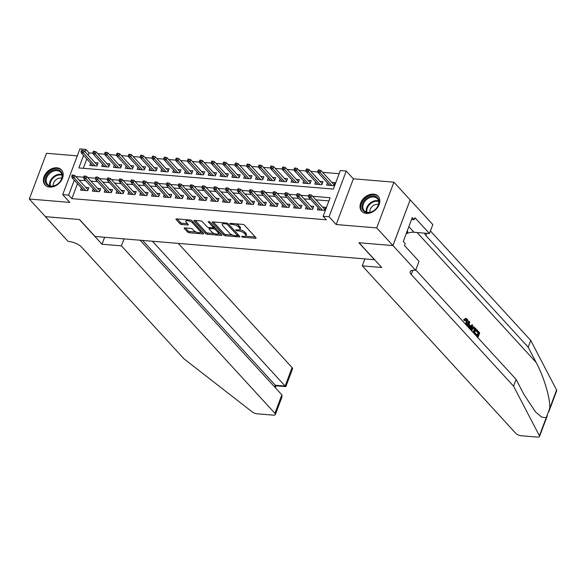 <?xml version="1.0" encoding="UTF-8"?>
<svg xmlns="http://www.w3.org/2000/svg" width="586" height="586" viewBox="0 0 586 586"><rect width="100%" height="100%" fill="white"/><g stroke="black" fill="none" stroke-linecap="round" stroke-linejoin="round"><path stroke-width="0.88" d="M241.784 236.685A0.982 0.374 -159.4 0 0 243.044 237.235L255.393 238.26A1.399 0.535 -159.4 0 0 256.067 238.062A1.399 0.535 -159.4 0 0 255.914 237.667L244.472 225.178A1.399 0.535 -159.4 0 0 242.677 224.394L230.335 223.361A0.982 0.374 -159.4 0 0 229.859 223.508A0.982 0.374 -159.4 0 0 229.961 223.779A0.982 0.374 -159.4 0 0 231.221 224.335L232.818 224.467A4.483 1.699 -159.4 0 1 238.568 226.994L239.528 228.035A4.483 1.699 -159.4 0 1 240.004 229.302A4.483 1.699 -159.4 0 1 237.843 229.946L236.246 229.815A0.982 0.374 -159.4 0 0 235.77 229.954A0.982 0.374 -159.4 0 0 235.872 230.232A0.982 0.374 -159.4 0 0 237.132 230.789L238.729 230.921A4.483 1.699 -159.4 0 1 244.479 233.448L245.439 234.488A4.483 1.699 -159.4 0 1 245.915 235.755A4.483 1.699 -159.4 0 1 243.754 236.4L242.157 236.268A0.982 0.374 -159.4 0 0 241.681 236.407A0.982 0.374 -159.4 0 0 241.784 236.685M49.656 187.081A11.134 8.248 -42.5 0 0 61.032 181.023A11.134 8.248 -42.5 0 0 61.486 169.918A11.134 8.248 -42.5 0 0 56.908 167.801A11.134 8.248 -42.5 0 0 45.532 173.859A11.134 8.248 -42.5 0 0 45.078 184.964A11.134 8.248 -42.5 0 0 49.656 187.081M366.309 213.407A11.134 8.248 -42.5 0 0 377.677 207.349A11.134 8.248 -42.5 0 0 378.138 196.244A11.134 8.248 -42.5 0 0 373.553 194.127A11.134 8.248 -42.5 0 0 362.177 200.178A11.134 8.248 -42.5 0 0 361.723 211.282A11.134 8.248 -42.5 0 0 366.309 213.407M184.854 227.881A1.399 0.535 -159.4 0 0 184.18 228.079A1.399 0.535 -159.4 0 0 184.326 228.481L187.535 231.983A1.399 0.535 -159.4 0 0 189.337 232.774L203.049 233.909A1.399 0.535 -159.4 0 0 203.723 233.711A1.399 0.535 -159.4 0 0 203.569 233.316L192.127 220.827A1.399 0.535 -159.4 0 0 190.333 220.036L176.62 218.9A1.399 0.535 -159.4 0 0 175.947 219.098A1.399 0.535 -159.4 0 0 176.093 219.494L179.975 223.727A1.399 0.535 -159.4 0 0 181.77 224.519L187.637 225.002A1.399 0.535 -159.4 0 0 188.311 224.804A1.399 0.535 -159.4 0 0 188.165 224.409L186.245 222.306A3.75 1.421 -159.4 0 1 185.843 221.252A3.75 1.421 -159.4 0 1 188.714 220.893A3.75 1.421 -159.4 0 1 192.457 222.827L199.987 231.045A3.75 1.421 -159.4 0 1 200.39 232.107A3.75 1.421 -159.4 0 1 197.519 232.466A3.75 1.421 -159.4 0 1 193.776 230.532L192.516 229.163A1.399 0.535 -159.4 0 0 190.721 228.372L184.854 227.881M77.506 183.667L71.873 198.647L68.635 195.116L62.717 194.625L79.908 148.895L85.827 149.386L84.97 151.671M392.972 245.578L359.057 242.758L381.728 267.487L362.309 265.876L515.797 433.347A4.278 1.626 -159.4 0 0 521.291 435.764L537.45 437.105A4.278 1.626 -159.4 0 0 539.516 436.489A4.278 1.626 -159.4 0 0 539.42 435.779L513.556 386.159L411.233 274.512A9.991 3.787 20.6 0 1 410.171 271.684A9.991 3.787 20.6 0 1 414.991 270.256L415.642 270.307L392.972 245.578L410.163 199.848L392.913 245.571L358.881 242.743L374.425 259.701L95.064 236.48L79.52 219.516L45.488 216.688L29.3 199.028L69.844 202.397L62.717 194.625M392.913 245.571L376.725 227.91L393.909 182.18L353.365 178.811L346.245 171.039L329.061 216.761L323.142 216.271L330.108 197.731L312.609 196.281M353.365 178.811L336.181 224.533L376.725 227.91M336.181 224.533L329.061 216.761M71.873 198.647L326.38 219.801L323.142 216.271M223.676 234.986A1.399 0.535 -159.4 0 0 225.471 235.777L239.183 236.912A1.399 0.535 -159.4 0 0 239.857 236.715A1.399 0.535 -159.4 0 0 239.711 236.319L228.269 223.83A1.399 0.535 -159.4 0 0 226.467 223.046L212.755 221.904A1.399 0.535 -159.4 0 0 212.081 222.101A1.399 0.535 -159.4 0 0 212.235 222.497L223.676 234.986L224.138 233.748A1.399 0.535 -159.4 0 0 225.932 234.539L232.803 235.111M221.112 235.411L207.4 234.275A1.399 0.535 -159.4 0 1 205.605 233.484L194.164 220.995A1.399 0.535 -159.4 0 1 194.017 220.6A1.399 0.535 -159.4 0 1 194.691 220.402L200.559 220.885A1.399 0.535 -159.4 0 1 202.353 221.676L206.997 226.745A1.399 0.535 -159.4 0 0 208.792 227.529L212.689 227.859A1.399 0.535 -159.4 0 0 213.363 227.654A1.399 0.535 -159.4 0 0 213.209 227.258L208.382 221.991A0.982 0.374 -159.4 0 1 208.279 221.713A0.982 0.374 -159.4 0 1 209.026 221.618A0.982 0.374 -159.4 0 1 210.008 222.123L221.64 234.818A1.399 0.535 -159.4 0 1 221.786 235.213A1.399 0.535 -159.4 0 1 221.112 235.411L221.427 234.583M77.286 155.854L46.484 153.298L29.3 199.028M410.105 199.848L393.909 182.18M90.691 163.201L89.863 165.413L96.961 165.999L98.126 162.915L95.035 162.659M102.528 164.19L101.7 166.395L108.798 166.988L109.963 163.897L106.872 163.641M114.365 165.171L113.538 167.384L120.635 167.97L121.8 164.878L118.709 164.622M126.202 166.153L125.375 168.365L132.473 168.951L133.637 165.867L130.546 165.611M138.04 167.142L137.212 169.347L144.31 169.94L145.475 166.849L142.383 166.592M149.877 168.123L149.049 170.336L156.147 170.922L157.312 167.83L154.221 167.574M161.714 169.105L160.886 171.317L167.984 171.91L169.149 168.819L166.058 168.563M173.551 170.094L172.724 172.299L179.821 172.892L180.986 169.801L177.895 169.544M185.388 171.075L184.561 173.288L191.659 173.874L192.823 170.782L189.732 170.526M197.226 172.057L196.398 174.269L203.496 174.862L204.66 171.771L201.569 171.515M209.063 173.046L208.235 175.251L215.333 175.844L216.498 172.753L213.407 172.496M220.9 174.027L220.072 176.239L227.17 176.826L228.335 173.734L225.244 173.478M232.737 175.009L231.91 177.221L239.007 177.814L240.172 174.723L237.081 174.467M244.574 175.998L243.747 178.203L250.845 178.796L252.009 175.705L248.918 175.448M256.412 176.979L255.584 179.191L262.682 179.777L263.846 176.694L260.755 176.43M268.249 177.961L267.421 180.173L274.519 180.766L275.684 177.675L272.593 177.419M280.086 178.95L279.258 181.155L286.356 181.748L287.521 178.657L284.43 178.4M291.923 179.931L291.096 182.143L298.193 182.729L299.358 179.646L296.267 179.382M303.76 180.913L302.933 183.125L310.031 183.718L311.195 180.627L308.104 180.371M315.598 181.902L314.77 184.107L321.868 184.7L323.033 181.609L319.941 181.352M318.147 207.605L317.319 209.81L324.417 210.403L325.582 207.312L322.49 207.056M306.31 206.616L305.482 208.828L312.58 209.414L313.744 206.331L310.653 206.074M294.472 205.635L293.645 207.847L300.743 208.433L301.907 205.342L298.816 205.085M282.635 204.653L281.807 206.858L288.905 207.451L290.07 204.36L286.979 204.104M270.798 203.664L269.963 205.876L277.068 206.462L278.233 203.379L275.142 203.122M258.961 202.683L258.126 204.888L265.231 205.481L266.396 202.39L263.304 202.133M247.124 201.694L246.288 203.906L253.394 204.499L254.558 201.408L251.467 201.152M235.286 200.712L234.451 202.924L241.557 203.51L242.721 200.427L239.63 200.163M223.449 199.731L222.614 201.936L229.719 202.529L230.884 199.438L227.793 199.181M211.612 198.742L210.777 200.954L217.882 201.547L219.047 198.456L215.956 198.2M199.775 197.76L198.94 199.973L206.045 200.559L207.21 197.475L204.118 197.211M187.938 196.779L187.102 198.984L194.208 199.577L195.372 196.486L192.281 196.229M176.1 195.79L175.265 198.002L182.371 198.595L183.535 195.504L180.444 195.248M164.263 194.808L163.428 197.021L170.533 197.607L171.698 194.515L168.607 194.259M152.426 193.827L151.591 196.032L158.696 196.625L159.861 193.534L156.77 193.277M140.589 192.838L139.754 195.05L146.859 195.643L148.024 192.552L144.932 192.296M128.752 191.856L127.916 194.069L135.022 194.655L136.186 191.563L133.095 191.307M116.914 190.875L116.079 193.08L123.185 193.673L124.349 190.582L121.258 190.325M105.077 189.886L104.242 192.098L111.347 192.691L112.512 189.6L109.421 189.344M93.24 188.904L92.405 191.117L99.51 191.703L100.675 188.611L97.584 188.355M328.914 200.895L315.847 199.811M310.609 199.379L304.009 198.83M298.772 198.39L292.172 197.841M286.935 197.409L280.335 196.859M275.098 196.427L268.498 195.878M263.26 195.438L256.661 194.889M251.423 194.457L244.823 193.907M239.586 193.475L232.986 192.926M227.749 192.486L221.149 191.937M215.912 191.505L209.312 190.955M204.075 190.523L197.475 189.974M192.237 189.534L185.637 188.985M180.4 188.553L173.8 188.003M168.563 187.564L161.963 187.022M156.726 186.582L150.126 186.033M144.889 185.601L138.289 185.051M133.051 184.612L126.451 184.07M121.214 183.63L114.614 183.081M109.377 182.649L102.777 182.1M97.54 181.66L90.94 181.118M85.703 180.678L79.103 180.129M81.403 187.923L80.568 190.128L87.673 190.721L88.838 187.63L85.746 187.374M339.14 173.712L322.615 172.335M317.905 171.947L310.778 171.354M306.068 170.958L298.941 170.365M294.231 169.977L287.103 169.383M282.393 168.995L275.266 168.402M270.556 168.006L263.429 167.413M258.719 167.025L251.592 166.431M246.882 166.043L239.755 165.45M235.045 165.054L227.917 164.461M223.207 164.073L216.08 163.479M211.37 163.084L204.243 162.498M199.533 162.102L192.406 161.509M187.696 161.121L180.569 160.527M175.859 160.132L168.731 159.546M164.021 159.15L156.894 158.557M152.184 158.169L145.05 157.575M140.347 157.18L133.212 156.587M128.51 156.198L121.375 155.605M116.673 155.217L109.538 154.623M104.835 154.228L97.701 153.635M92.998 153.246L89.065 152.917L88.208 155.202M86.794 158.953L83.285 168.292M327.435 182.883L326.607 185.095L333.705 185.681L334.87 182.598L331.779 182.341M89.065 152.917L85.827 149.386M83.556 155.422L78.861 167.926L333.361 189.08L340.327 170.541L346.245 171.039M74.268 180.136L68.635 195.116M308.514 195.936L300.772 195.292M296.677 194.955L288.935 194.31M301.072 207.554L287.99 193.277L287.155 195.497L285.023 195.321L284.84 193.951L286.019 194.047L286.488 192.809L285.301 192.713L284.84 193.951L277.097 193.329M289.235 206.572L276.153 192.289L275.317 194.515L273.186 194.34L273.003 192.962L274.182 193.065L274.651 191.827L273.464 191.732L273.003 192.962L265.26 192.34M277.398 205.583L264.315 191.307L263.48 193.534L261.349 193.351L261.166 191.981L262.345 192.076L262.814 190.846L261.627 190.743L261.166 191.981L253.423 191.358M249.328 191.021L241.586 190.377M237.491 190.032L229.749 189.388M225.654 189.051L217.911 188.406M213.817 188.069L206.074 187.425M201.98 187.081L194.237 186.436M206.375 199.68L193.292 185.403L192.457 187.63L190.325 187.447L190.142 186.077L191.322 186.172L191.79 184.942L190.604 184.839L190.142 186.077L182.4 185.454M194.537 198.698L181.455 184.414L180.62 186.641L178.488 186.465L178.305 185.088L179.484 185.191L179.953 183.953L178.767 183.858L178.305 185.088L170.563 184.473M182.7 197.709L169.618 183.433L168.783 185.659L166.651 185.484L166.468 184.107L167.647 184.209L168.116 182.971L166.929 182.869L166.468 184.107L158.725 183.484M154.631 183.147L146.888 182.502M142.794 182.158L135.051 181.521M130.956 181.177L123.214 180.532M119.119 180.195L111.377 179.55M107.282 179.206L99.539 178.569M111.677 191.805L98.594 177.529L97.752 179.756L95.628 179.58L95.445 178.203L96.624 178.298L97.093 177.067L95.906 176.965L95.445 178.203L87.702 177.58M99.84 190.824L86.757 176.547L85.915 178.767L83.791 178.591L83.608 177.221L84.787 177.316L85.256 176.078L84.069 175.983L83.608 177.221L75.865 176.598M245.915 235.755L246.376 234.517A4.483 1.699 -159.4 0 0 245.9 233.25L245.439 234.488M239.601 229.727A4.483 1.699 -159.4 0 1 244.948 232.21L245.9 233.25M240.004 229.302L240.465 228.071A4.483 1.699 -159.4 0 0 239.989 226.804L239.528 228.035M235.806 223.823A4.483 1.699 -159.4 0 1 239.037 225.764L239.989 226.804M245.527 236.165L255.291 236.978M213.326 221.948L224.138 233.748M237.557 235.506L239.081 235.631M237.015 235.836A0.982 0.374 -159.4 0 0 237.484 235.697A0.982 0.374 -159.4 0 0 237.381 235.418L227.339 224.46A0.982 0.374 -159.4 0 0 226.079 223.911L224.394 223.771A4.483 1.699 -159.4 0 0 222.233 224.409A4.483 1.699 -159.4 0 0 222.709 225.676L229.573 233.169A4.483 1.699 -159.4 0 0 235.33 235.697L237.015 235.836M237.484 235.697L237.953 234.459A0.982 0.374 -159.4 0 0 237.96 234.415M223.083 222.761A4.483 1.699 -159.4 0 0 222.695 223.171L222.233 224.409M221.01 234.129L218.146 233.895M214.403 233.58L207.869 233.038L207.4 234.275M195.255 220.446L206.067 232.246A1.399 0.535 -159.4 0 0 207.869 233.038M213.363 227.654L213.824 226.423A1.399 0.535 -159.4 0 0 213.831 226.299M211.81 231.997A3.75 1.421 -159.4 0 0 215.553 233.931A3.75 1.421 -159.4 0 0 218.424 233.572A3.75 1.421 -159.4 0 0 218.029 232.51L215.37 229.617A1.399 0.535 -159.4 0 0 213.575 228.826L209.685 228.503A1.399 0.535 -159.4 0 0 209.004 228.701A1.399 0.535 -159.4 0 0 209.158 229.104L211.81 231.997M218.424 233.572L218.893 232.334A3.75 1.421 -159.4 0 0 218.82 231.741M215.472 228.086A1.399 0.535 -159.4 0 0 214.036 227.595L213.575 228.826M213.407 227.536L214.036 227.595M200.39 232.107L200.852 230.869A3.75 1.421 -159.4 0 0 200.786 230.276M192.391 221.112A3.75 1.421 -159.4 0 0 190.443 220.05M186.546 219.721A3.75 1.421 -159.4 0 0 186.304 220.014L185.843 221.252M177.192 218.944L180.437 222.49A1.399 0.535 -159.4 0 0 182.239 223.281L187.535 223.72M185.418 227.932L188.003 230.745A1.399 0.535 -159.4 0 0 189.798 231.536L196.266 232.071M200.156 232.393L202.946 232.627M319.451 170.065L318.271 169.962L317.802 171.2L318.989 171.295L319.451 170.065L320.952 170.526L320.117 172.753L317.986 172.57L329.698 185.352M318.989 171.295L331.83 185.528M320.952 170.526L334.042 184.802M317.986 172.57L317.802 171.2M324.747 209.524L311.664 195.241L310.829 197.467L322.534 210.242M309.694 196.017L310.162 194.779L308.976 194.684L308.514 195.914L309.694 196.017L310.829 197.467L308.697 197.292L320.41 210.066M311.664 195.241L310.162 194.779M308.514 195.914L308.697 197.292M369.165 196.771A9.632 7.135 137.5 0 1 378.937 200.734A9.632 7.135 137.5 0 1 371.729 211.883A9.632 7.135 137.5 0 1 361.958 207.927A9.632 7.135 137.5 0 1 369.165 196.771M371.956 211.678A8.922 6.607 -42.5 0 0 377.347 198.654A8.922 6.607 -42.5 0 0 369.583 197.687A8.922 6.607 -42.5 0 0 364.199 210.711A8.922 6.607 -42.5 0 0 371.956 211.678M378.431 204.492A6.351 4.703 -42.5 0 0 374.652 204.858A6.351 4.703 -42.5 0 0 369.92 212.293M378.724 196.991A11.061 8.197 -42.5 0 0 378.6 196.859A11.061 8.197 -42.5 0 0 368.975 195.651A11.061 8.197 -42.5 0 0 362.295 211.802A11.061 8.197 -42.5 0 0 362.419 211.934M406.237 233.609L407.71 232.1L407.424 230.452M407.065 231.404L407.71 232.1M52.52 170.445A9.632 7.135 137.5 0 1 62.284 174.408A9.632 7.135 137.5 0 1 55.077 185.564A9.632 7.135 137.5 0 1 45.312 181.601A9.632 7.135 137.5 0 1 52.52 170.445M55.311 185.352A8.922 6.607 -42.5 0 0 60.702 172.335A8.922 6.607 -42.5 0 0 52.938 171.361A8.922 6.607 -42.5 0 0 47.547 184.385A8.922 6.607 -42.5 0 0 55.311 185.352M61.786 178.173A6.351 4.703 -42.5 0 0 58.007 178.532A6.351 4.703 -42.5 0 0 53.275 185.974M61.955 170.533L62.065 170.658A11.061 8.197 -42.5 0 0 61.955 170.533A11.061 8.197 -42.5 0 0 52.33 169.332A11.061 8.197 -42.5 0 0 45.649 185.476A11.061 8.197 -42.5 0 0 45.774 185.608M477.348 337.111L477.546 336.591L475.51 334.357L475.832 333.507L477.868 335.734L478.835 333.163L476.543 330.665L476.865 329.808L476.33 329.764A18.584 13.771 -42.5 0 0 475.839 330.607L478.132 333.104A18.584 13.771 -42.5 0 0 477.194 334.994M475.832 333.507L474.887 333.427A18.584 13.771 -42.5 0 0 474.623 334.137M473.642 326.79L473.027 326.739L470.573 329.185L471.525 329.266L473.642 326.79L476.118 328.995L474.316 333.8M464.566 319.736L466.192 318.491L465.606 318.44L463.673 319.663L464.112 320.498L465.02 320.579L464.566 319.736L463.673 319.663M466.126 319.853L465.936 324.146L466.881 324.226L466.808 319.912L466.126 319.853M513.556 386.159L516.098 379.391L524.03 394.605L535.699 412.148L541.735 417.129L546.218 417.701L549.807 408.134C550.291 398.216 543.837 376.63 536.131 362.412L528.206 347.198L425.883 235.55A9.991 3.787 20.6 0 1 424.725 233.147M470.287 327.325L472.228 325.289M468.258 327.186L469.064 321.296L469.642 321.926L469.225 324.695L470.88 326.497L472.184 324.703L469.994 326.424M469.064 321.296L468.529 321.253L467.423 326.285M528.206 347.198L530.748 340.437L430.424 230.972M415.782 269.934L516.098 379.391M549.807 408.134L556.605 390.056L530.748 340.437M415.642 270.307L419.005 261.349L404.501 245.519L405.241 243.542L403.3 241.425L412.266 217.574L414.207 219.691L414.954 217.714L429.457 233.543L432.827 224.585L410.163 199.848M362.309 265.876L364.932 258.917M406.179 233.777A16.056 11.896 137.5 0 1 414.009 232.261L429.457 233.543M556.605 390.056A4.278 1.626 20.6 0 1 556.7 390.767L548.892 411.54M411.555 219.472L414.207 219.691M465.02 320.579L466.808 319.912L466.222 319.575M466.427 325.193L466.881 324.226M466.192 318.491L467.079 318.996C468.199 320.498 468.317 322.439 467.43 324.82L466.983 325.801M472.184 324.703L472.763 325.333L469.957 329.046M469.445 328.49L470.397 327.178L469.071 325.728L468.763 327.75M470.397 327.178L469.459 327.098L468.888 327.882M468.947 326.541L469.459 327.098M471.173 330.372L471.525 329.266M473.766 333.2L475.246 329.251L474.448 328.38L473.334 327.904L471.723 330.973M475.246 329.251L474.543 329.193A18.584 13.771 -42.5 0 0 473.078 332.445M474.448 328.38L473.744 328.321L474.543 329.193M476.865 329.808L479.707 332.907L477.898 337.712M476.543 330.665L475.839 330.607M478.835 333.163L478.132 333.104M475.51 334.357L474.77 334.298M477.546 336.591L476.814 336.525M124.042 238.89L121.427 245.849L274.907 413.32L281.851 394.847L140.149 240.223M45.444 216.644L79.344 219.501L102.008 244.237L121.427 245.849M281.851 394.847L282.027 396.795L275.361 414.529A4.278 1.626 -159.4 0 1 273.296 415.144L257.144 413.804A4.278 1.626 -159.4 0 1 252.214 411.907L183.887 358.757L81.571 247.109A9.991 3.787 -159.4 0 0 68.745 241.469L68.101 241.417L45.43 216.688M104.63 237.271L102.008 244.237M152.426 241.249L285.148 386.071L292.092 367.59A4.278 1.626 20.6 0 1 292.553 368.806L285.887 386.54L285.148 386.071L275.325 385.251L142.596 240.428M178.269 243.395L292.092 367.59M275.361 414.529A4.278 1.626 -159.4 0 0 274.907 413.32M285.8 386.599L275.977 385.778L275.325 385.251L274.666 387.002M307.613 169.076L306.434 168.98L305.965 170.218L307.152 170.314L307.613 169.076L309.115 169.544L308.28 171.764L306.148 171.588L317.861 184.37M307.152 170.314L319.993 184.546M309.115 169.544L322.205 183.821M306.148 171.588L305.965 170.218M295.776 168.094L294.597 167.992L294.128 169.229L295.315 169.332L295.776 168.094L297.278 168.556L296.443 170.782L294.311 170.607L306.024 183.381M295.315 169.332L308.155 183.557M297.278 168.556L310.368 182.839M294.311 170.607L294.128 169.229M283.939 167.113L282.76 167.01L282.291 168.248L283.478 168.343L283.939 167.113L285.441 167.574L284.606 169.801L282.474 169.618L294.187 182.4M283.478 168.343L296.318 182.576M285.441 167.574L298.53 181.85M282.474 169.618L282.291 168.248M272.102 166.124L270.922 166.028L270.454 167.266L271.64 167.362L272.102 166.124L273.603 166.592L272.768 168.812L270.637 168.636L282.349 181.411M271.64 167.362L284.481 181.594M273.603 166.592L286.693 180.869M270.637 168.636L270.454 167.266M312.909 208.535L299.827 194.259L298.992 196.486L310.697 209.261M297.856 195.028L298.325 193.798L297.139 193.695L296.677 194.933L297.856 195.028L298.992 196.486L296.86 196.303L308.566 209.085M299.827 194.259L298.325 193.798M296.677 194.933L296.86 196.303M286.019 194.047L298.86 208.279M285.023 195.321L296.728 208.103M287.99 193.277L286.488 192.809M274.182 193.065L287.023 207.29M273.186 194.34L284.891 207.114M276.153 192.289L274.651 191.827M262.345 192.076L275.186 206.309M261.349 193.351L273.054 206.133M264.315 191.307L262.814 190.846M260.265 165.142L259.085 165.04L258.616 166.278L259.803 166.38L260.265 165.142L261.766 165.604L260.931 167.83L258.8 167.655L270.512 180.429M259.803 166.38L272.644 180.605M261.766 165.604L274.856 179.887M258.8 167.655L258.616 166.278M265.561 204.602L252.478 190.325L251.643 192.545L263.348 205.327M250.508 191.095L250.976 189.857L249.79 189.761L249.328 190.999L250.508 191.095L251.643 192.545L249.511 192.369L261.217 205.151M252.478 190.325L250.976 189.857M249.328 190.999L249.511 192.369M248.427 164.161L247.248 164.058L246.779 165.296L247.966 165.391L248.427 164.161L249.929 164.622L249.094 166.849L246.962 166.666L258.675 179.448M247.966 165.391L260.807 179.624M249.929 164.622L263.019 178.898M246.962 166.666L246.779 165.296M253.723 203.62L240.641 189.337L239.806 191.563L251.511 204.338M238.67 190.113L239.139 188.875L237.953 188.773L237.491 190.011L238.67 190.113L239.806 191.563L237.674 191.388L249.38 204.162M240.641 189.337L239.139 188.875M237.491 190.011L237.674 191.388M236.59 163.172L235.411 163.076L234.942 164.307L236.129 164.41L236.59 163.172L238.092 163.633L237.257 165.86L235.125 165.684L246.838 178.459M236.129 164.41L248.969 178.642M238.092 163.633L251.182 177.917M235.125 165.684L234.942 164.307M241.886 202.631L228.804 188.355L227.969 190.582L239.674 203.357M226.833 189.124L227.302 187.894L226.115 187.791L225.654 189.029L226.833 189.124L227.969 190.582L225.837 190.399L237.542 203.181M228.804 188.355L227.302 187.894M225.654 189.029L225.837 190.399M224.753 162.19L223.574 162.088L223.105 163.326L224.292 163.428L224.753 162.19L226.255 162.652L225.42 164.878L223.288 164.703L235.001 177.477M224.292 163.428L237.132 177.653M226.255 162.652L239.344 176.928M223.288 164.703L223.105 163.326M230.049 201.65L216.966 187.374L216.131 189.593L227.837 202.375M214.996 188.143L215.465 186.905L214.278 186.809L213.817 188.047L214.996 188.143L216.131 189.593L214 189.417L225.705 202.199M216.966 187.374L215.465 186.905M213.817 188.047L214 189.417M212.916 161.201L211.736 161.106L211.268 162.344L212.454 162.439L212.916 161.201L214.417 161.67L213.582 163.89L211.451 163.714L223.163 176.496M212.454 162.439L225.295 176.672M214.417 161.67L227.507 175.947M211.451 163.714L211.268 162.344M218.212 200.668L205.129 186.385L204.294 188.611L216 201.386M203.159 187.161L203.628 185.923L202.441 185.821L201.98 187.059L203.159 187.161L204.294 188.611L202.163 188.436L213.868 201.21M205.129 186.385L203.628 185.923M201.98 187.059L202.163 188.436M201.079 160.22L199.899 160.125L199.43 161.355L200.617 161.458L201.079 160.22L202.58 160.681L201.745 162.908L199.614 162.732L211.326 175.507M200.617 161.458L213.458 175.69M202.58 160.681L215.67 174.965M199.614 162.732L199.43 161.355M191.322 186.172L204.162 200.405M190.325 187.447L202.031 200.229M193.292 185.403L191.79 184.942M189.241 159.238L188.055 159.136L187.593 160.374L188.78 160.476L189.241 159.238L190.743 159.7L189.908 161.926L187.776 161.751L199.489 174.525M188.78 160.476L201.621 174.701M190.743 159.7L203.833 173.976M187.776 161.751L187.593 160.374M179.484 185.191L192.325 199.423M178.488 186.465L190.194 199.24M181.455 184.414L179.953 183.953M177.404 158.249L176.218 158.154L175.756 159.392L176.943 159.487L177.404 158.249L178.906 158.718L178.071 160.938L175.939 160.762L187.652 173.544M176.943 159.487L189.783 173.72M178.906 158.718L191.996 172.995M175.939 160.762L175.756 159.392M167.647 184.209L180.488 198.434M166.651 185.484L178.356 198.258M169.618 183.433L168.116 182.971M165.567 157.268L164.38 157.173L163.919 158.403L165.106 158.506L165.567 157.268L167.069 157.729L166.234 159.956L164.102 159.78L175.815 172.555M165.106 158.506L177.946 172.738M167.069 157.729L180.158 172.013M164.102 159.78L163.919 158.403M170.863 196.728L157.781 182.451L156.945 184.671L168.651 197.453M155.81 183.22L156.279 181.982L155.092 181.887L154.631 183.125L155.81 183.22L156.945 184.671L154.814 184.495L166.519 197.277M157.781 182.451L156.279 181.982M154.631 183.125L154.814 184.495M153.73 156.286L152.543 156.184L152.082 157.422L153.268 157.517L153.73 156.286L155.231 156.748L154.396 158.974L152.265 158.799L163.977 171.573M153.268 157.517L166.109 171.749M155.231 156.748L168.321 171.024M152.265 158.799L152.082 157.422M159.026 195.746L145.943 181.462L145.108 183.689L156.814 196.471M143.973 182.239L144.442 181.001L143.255 180.906L142.794 182.136L143.973 182.239L145.108 183.689L142.977 183.513L154.682 196.288M145.943 181.462L144.442 181.001M142.794 182.136L142.977 183.513M141.893 155.297L140.706 155.202L140.244 156.44L141.431 156.535L141.893 155.297L143.394 155.766L142.559 157.986L140.428 157.81L152.14 170.592M141.431 156.535L154.272 170.768M143.394 155.766L156.484 170.043M140.428 157.81L140.244 156.44M147.189 194.757L134.106 180.481L133.264 182.707L144.976 195.482M132.136 181.257L132.604 180.019L131.418 179.917L130.956 181.155L132.136 181.257L133.264 182.707L131.139 182.532L142.845 195.306M134.106 180.481L132.604 180.019M130.956 181.155L131.139 182.532M130.055 154.316L128.869 154.221L128.407 155.451L129.594 155.554L130.055 154.316L131.557 154.777L130.722 157.004L128.59 156.828L140.303 169.603M129.594 155.554L142.435 169.786M131.557 154.777L144.647 169.061M128.59 156.828L128.407 155.451M135.351 193.776L122.269 179.499L121.427 181.719L133.139 194.501M120.298 180.268L120.767 179.03L119.581 178.935L119.119 180.173L120.298 180.268L121.427 181.719L119.302 181.543L131.008 194.325M122.269 179.499L120.767 179.03M119.119 180.173L119.302 181.543M118.218 153.334L117.032 153.232L116.57 154.47L117.757 154.565L118.218 153.334L119.72 153.796L118.885 156.023L116.753 155.847L128.466 168.621M117.757 154.565L130.597 168.797M119.72 153.796L132.81 168.072M116.753 155.847L116.57 154.47M123.514 192.794L110.432 178.51L109.589 180.737L121.302 193.519M108.461 179.287L108.93 178.049L107.743 177.954L107.282 179.184L108.461 179.287L109.589 180.737L107.465 180.561L119.17 193.336M110.432 178.51L108.93 178.049M107.282 179.184L107.465 180.561M106.381 152.345L105.194 152.25L104.733 153.488L105.919 153.583L106.381 152.345L107.883 152.814L107.048 155.034L104.916 154.858L116.629 167.64M105.919 153.583L118.76 167.816M107.883 152.814L120.965 167.091M104.916 154.858L104.733 153.488M96.624 178.298L109.465 192.53M95.628 179.58L107.333 192.355M98.594 177.529L97.093 177.067M94.544 151.364L93.357 151.269L92.896 152.499L94.082 152.602L94.544 151.364L96.045 151.825L95.21 154.052L93.079 153.876L104.791 166.651M94.082 152.602L106.923 166.827M96.045 151.825L109.128 166.109M93.079 153.876L92.896 152.499M84.787 177.316L97.628 191.549M83.791 178.591L95.496 191.373M86.757 176.547L85.256 176.078M82.707 150.382L81.52 150.28L81.058 151.518L82.245 151.613L82.707 150.382L84.208 150.844L83.373 153.071L81.242 152.887L92.954 165.67M82.245 151.613L95.086 165.845M84.208 150.844L97.291 165.12M81.242 152.887L81.058 151.518M88.003 189.842L74.92 175.558L74.078 177.785L85.79 190.567M72.95 176.335L73.418 175.097L72.232 175.002L71.77 176.232L72.95 176.335L74.078 177.785L71.953 177.609L83.659 190.384M74.92 175.558L73.418 175.097M71.77 176.232L71.953 177.609M243.373 236.363L243.044 237.235M231.551 223.464L231.221 224.335M237.462 229.917L237.132 230.789M244.948 232.21L244.479 233.448M239.117 229.895L238.729 230.921M239.037 225.764L238.568 226.994M233.147 223.596L232.818 224.467M255.701 237.433L255.393 238.26M212.454 221.904L212.235 222.497M239.491 236.085L239.183 236.912M225.932 234.539L225.471 235.777M237.821 234.254L237.381 235.418M227.727 223.434L227.339 224.46M226.408 223.039L226.079 223.911M224.724 222.9L224.394 223.771M206.067 232.246L205.605 233.484M194.391 220.402L194.164 220.995M213.648 226.093L213.209 227.258M208.535 221.574L208.382 221.991M218.461 231.353L218.029 232.51M215.809 228.452L215.37 229.617M210.008 227.632L209.685 228.503M200.427 229.88L199.987 231.045M192.897 221.662L192.457 222.827M187.952 224.174L187.637 225.002M182.239 223.281L181.77 224.519M180.437 222.49L179.975 223.727M176.32 218.9L176.093 219.494M203.357 233.082L203.049 233.909M189.798 231.536L189.337 232.774M188.003 230.745L187.535 231.983M184.553 227.881L184.326 228.481M366.367 212.103A8.922 6.607 137.5 0 1 372.96 201.364A8.922 6.607 137.5 0 1 378.549 200.947M378.659 201.518A8.629 6.387 -42.5 0 0 373.319 201.95A8.629 6.387 -42.5 0 0 366.931 212.264M49.722 185.777A8.922 6.607 137.5 0 1 56.315 175.046A8.922 6.607 137.5 0 1 61.896 174.621M62.006 175.192A8.629 6.387 -42.5 0 0 56.674 175.624A8.629 6.387 -42.5 0 0 50.286 185.938M536.131 362.412L417.078 232.51M425.883 235.55L426.718 233.316M412.83 270.263L411.233 274.512M539.42 435.779L546.218 417.701M408.86 226.636L414.009 232.261M209.429 227.588L209.004 228.701M539.516 436.489L547.339 415.672M275.31 387.712L276.035 385.786"/></g></svg>
